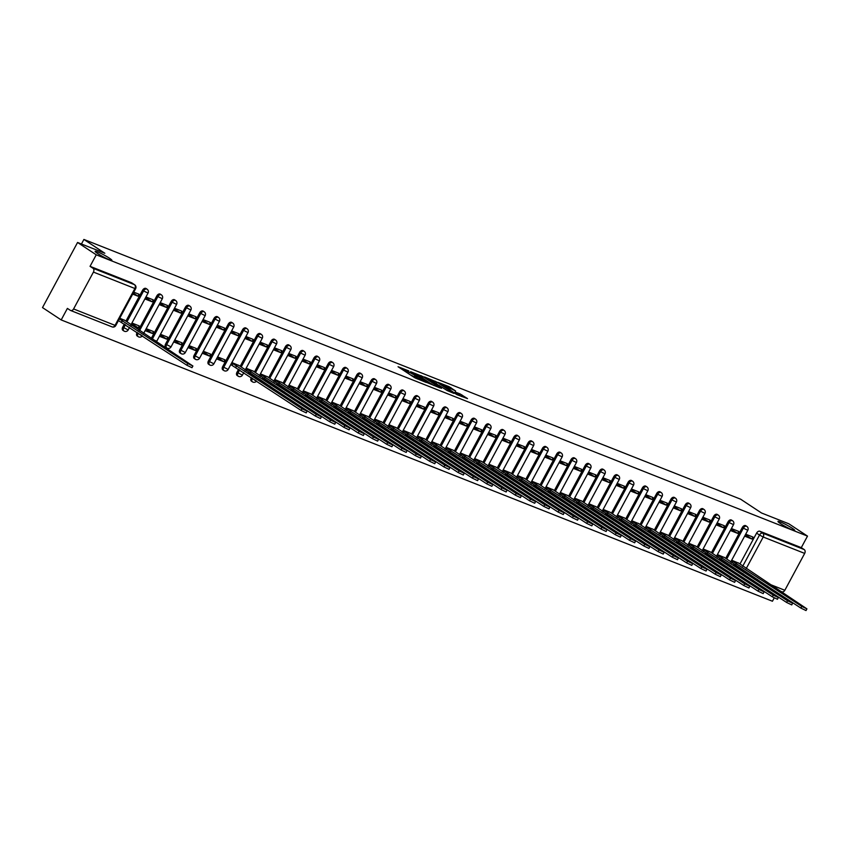 <?xml version="1.0" encoding="UTF-8"?>
<svg xmlns="http://www.w3.org/2000/svg" width="850" height="850" viewBox="0 0 850 850"><rect width="100%" height="100%" fill="white"/><g stroke="black" fill="none" stroke-linecap="round" stroke-linejoin="round"><path stroke-width="1.27" d="M408.839 370.929L398.044 366.733L414.641 377.687L426.264 382.479L417.658 378.006L415.034 376.008L417.414 376.592L407.703 371.429L406.459 370.356L408.839 370.929M780.502 523.6A9.52 0.978 28.3 0 0 789.406 528.572A9.52 0.978 28.3 0 0 794.739 530.432A9.52 0.978 28.3 0 0 792.221 528.233A9.52 0.978 28.3 0 0 783.317 523.271A9.52 0.978 28.3 0 0 777.984 521.401A9.52 0.978 28.3 0 0 780.502 523.6M97.633 253.512A9.52 0.978 28.3 0 0 106.537 258.485A9.52 0.978 28.3 0 0 111.871 260.344A9.52 0.978 28.3 0 0 109.353 258.145A9.52 0.978 28.3 0 0 100.449 253.183A9.52 0.978 28.3 0 0 95.115 251.313A9.52 0.978 28.3 0 0 97.633 253.512M251.409 377.623L251.228 377.953A2.975 1.944 123.4 0 0 251.419 381.161A2.975 1.944 123.4 0 0 251.664 381.278M238.627 369.197L236.948 372.3A2.975 1.944 123.4 0 0 237.139 375.509A2.975 1.944 123.4 0 0 237.384 375.636M224.134 370.664A2.975 1.944 -56.6 0 1 223.901 370.547A2.975 1.944 -56.6 0 1 223.709 367.338L243.546 330.48A2.975 1.944 -56.6 0 1 247.021 328.716L245.99 328.036A2.975 1.944 123.4 0 0 242.516 329.8L222.668 366.658A2.975 1.944 123.4 0 0 222.859 369.867A2.975 1.944 123.4 0 0 223.104 369.984M209.854 365.022A2.975 1.944 -56.6 0 1 209.621 364.894A2.975 1.944 -56.6 0 1 209.429 361.686L229.266 324.828A2.975 1.944 -56.6 0 1 232.741 323.074L231.71 322.394A2.975 1.944 123.4 0 0 228.236 324.147L208.388 361.006A2.975 1.944 123.4 0 0 208.579 364.214A2.975 1.944 123.4 0 0 208.824 364.342M195.574 359.369A2.975 1.944 -56.6 0 1 195.341 359.252A2.975 1.944 -56.6 0 1 195.149 356.044L214.986 319.186A2.975 1.944 -56.6 0 1 218.461 317.422L217.43 316.742A2.975 1.944 123.4 0 0 213.956 318.506L194.108 355.364A2.975 1.944 123.4 0 0 194.299 358.562A2.975 1.944 123.4 0 0 194.544 358.689M181.294 353.728A2.975 1.944 -56.6 0 1 181.061 353.6A2.975 1.944 -56.6 0 1 180.869 350.391L200.717 313.533A2.975 1.944 -56.6 0 1 204.181 311.78L203.15 311.1A2.975 1.944 123.4 0 0 199.676 312.853L179.828 349.711A2.975 1.944 123.4 0 0 180.019 352.92A2.975 1.944 123.4 0 0 180.264 353.037M167.014 348.075A2.975 1.944 -56.6 0 1 166.781 347.958A2.975 1.944 -56.6 0 1 166.589 344.749L186.437 307.891A2.975 1.944 -56.6 0 1 189.901 306.127L188.87 305.447A2.975 1.944 123.4 0 0 185.396 307.201L165.548 344.069A2.975 1.944 123.4 0 0 165.739 347.267A2.975 1.944 123.4 0 0 165.984 347.395M137.169 332.446L136.988 332.764A2.975 1.944 123.4 0 0 137.179 335.973A2.975 1.944 123.4 0 0 137.424 336.101M124.387 324.009L122.708 327.123A2.975 1.944 123.4 0 0 122.91 330.331A2.975 1.944 123.4 0 0 123.144 330.448M455.6 390.979L449.108 386.686L438.132 382.404L456.939 394.655L467.511 398.597L460.073 393.922L455.175 392.041L459.382 395.123L453.539 392.317L441.586 384.211L455.6 390.979M73.589 308.954L115.047 325.359L134.895 288.501L93.436 272.096L73.589 308.954A2.975 2.231 -68.4 0 1 70.614 310.484A2.975 2.231 -68.4 0 1 70.306 310.324L67.394 308.401L61.189 319.929L42.5 307.594L77.562 242.473L104.848 253.258L83.906 239.445L740.594 499.173L761.536 512.996L788.811 523.781L807.5 536.116L96.252 254.809L90.047 266.337L92.958 268.249L134.428 284.654A2.975 1.944 -56.6 0 1 134.661 284.771L131.75 282.859A2.975 1.944 -56.6 0 1 131.952 283.029M77.562 242.473L96.252 254.809M422.981 376.592L410.582 371.694L427.168 382.638L439.96 387.887L422.981 376.592L422.312 377.836M424.533 376.964L436.953 382.128L453.932 393.412L447.206 390.564L438.664 385.167L435.285 383.892L441.416 388.354L424.437 377.145M739.978 563.975L756.596 533.12L759.507 535.043A2.975 1.944 -56.6 0 1 762.737 533.163L804.206 549.567A2.975 2.231 111.6 0 1 804.684 553.403L784.837 590.272A2.975 2.231 111.6 0 1 781.862 591.791A2.975 2.231 111.6 0 1 781.554 591.632M61.189 319.929L772.438 601.237L774.222 597.922M807.5 536.116L801.295 547.644L804.206 549.567M93.436 272.096A2.975 2.231 -68.4 0 0 92.958 268.249M124.886 320.408L119.733 318.208M132.706 294.111L137.934 296.172L133.259 293.091M137.934 296.172L138.986 294.217L133.758 292.156M131.24 325.125L138.189 327.866L131.633 323.542M138.189 327.866L139.241 325.911L131.92 323.021M144.893 298.924L152.214 301.824L145.605 297.596M152.214 301.824L153.266 299.869L145.945 296.969M145.148 330.618L152.469 333.519L145.913 329.194M152.469 333.519L153.521 331.564L146.2 328.674M159.173 304.576L166.494 307.466L159.885 303.237M166.494 307.466L167.546 305.511L160.225 302.621M159.428 336.271L166.749 339.161L160.193 334.847M166.749 339.161L167.801 337.216L160.48 334.316M173.453 310.218L180.774 313.119L174.165 308.89M180.774 313.119L181.826 311.164L174.505 308.263M173.708 341.923L181.029 344.813L174.473 340.489M181.029 344.813L182.081 342.858L174.76 339.968M187.733 315.871L195.054 318.761L188.445 314.543M195.054 318.761L196.106 316.806L188.785 313.916M187.988 347.565L195.309 350.466L188.753 346.141M195.309 350.466L196.361 348.511L189.04 345.61M202.013 321.513L209.334 324.413L202.725 320.184M209.334 324.413L210.386 322.458L203.065 319.568M202.268 353.217L209.589 356.108L203.033 351.783M209.589 356.108L210.641 354.152L203.32 351.263M216.293 327.165L223.614 330.066L217.005 325.837M223.614 330.066L224.666 328.111L217.345 325.21M216.548 358.859L223.869 361.76L217.313 357.436M223.869 361.76L224.921 359.805L217.6 356.904M230.573 332.817L237.894 335.707L231.285 331.479M237.894 335.707L238.946 333.752L231.625 330.862M239.126 365.596L231.88 362.557M244.853 338.459L252.174 341.36L245.565 337.131M252.174 341.36L253.226 339.405L245.905 336.504M253.406 371.237L246.16 368.209M259.133 344.112L266.454 347.002L259.845 342.773M266.454 347.002L267.506 345.047L260.185 342.157M267.686 376.89L260.44 373.851M273.413 349.754L280.734 352.654L274.125 348.426M280.734 352.654L281.786 350.699L274.465 347.799M281.966 382.532L274.72 379.504M287.693 355.406L295.014 358.296L288.405 354.078M295.014 358.296L296.066 356.341L288.745 353.451M296.246 388.184L289 385.146M301.973 361.048L309.294 363.949L302.685 359.72M309.294 363.949L310.346 361.994L303.025 359.104M310.526 393.826L303.28 390.798M316.253 366.701L323.574 369.591L316.965 365.373M323.574 369.591L324.626 367.646L317.305 364.746M324.806 399.479L317.56 396.44M330.533 372.353L337.854 375.243L331.245 371.014M337.854 375.243L338.906 373.288L331.585 370.398M339.086 405.131L331.84 402.092M344.813 377.995L352.134 380.896L345.525 376.667M352.134 380.896L353.186 378.941L345.865 376.04M353.366 410.773L346.12 407.745M359.093 383.647L366.414 386.538L359.805 382.309M366.414 386.538L367.466 384.582L360.145 381.692M367.646 416.426L360.4 413.387M373.373 389.289L380.694 392.19L374.085 387.961M380.694 392.19L381.746 390.235L374.425 387.334M381.926 422.067L374.68 419.039M387.653 394.942L394.974 397.832L388.365 393.614M394.974 397.832L396.026 395.877L388.705 392.987M396.206 427.72L388.96 424.681M401.933 400.584L409.254 403.484L402.645 399.256M409.254 403.484L410.306 401.529L402.985 398.639M410.486 433.362L403.24 430.334M416.213 406.236L423.534 409.126L416.925 404.908M423.534 409.126L424.586 407.182L417.265 404.281M424.766 439.014L417.52 435.976M430.493 411.889L437.814 414.779L431.205 410.55M437.814 414.779L438.866 412.824L431.545 409.934M439.036 444.667L431.8 441.628M444.773 417.531L452.094 420.431L445.485 416.203M452.094 420.431L453.146 418.476L445.825 415.576M453.316 450.309L446.08 447.281M459.053 423.183L466.374 426.073L459.765 421.844M466.374 426.073L467.426 424.118L460.105 421.228M467.596 455.961L460.36 452.922M473.333 428.825L480.654 431.726L474.045 427.497M480.654 431.726L481.706 429.771L474.385 426.87M481.876 461.603L474.64 458.575M487.613 434.478L494.934 437.368L488.325 433.149M494.934 437.368L495.986 435.413L488.665 432.522M496.156 467.256L488.92 464.217M501.893 440.119L509.214 443.02L502.605 438.791M509.214 443.02L510.266 441.065L502.945 438.175M510.436 472.897L503.2 469.869M516.173 445.772L523.494 448.662L516.885 444.444M523.494 448.662L524.546 446.717L517.225 443.817M524.716 478.55L517.48 475.511M530.453 451.424L537.774 454.314L531.165 450.086M537.774 454.314L538.826 452.359L531.505 449.469M538.996 484.203L531.76 481.164M544.733 457.066L552.054 459.967L545.445 455.738M552.054 459.967L553.106 458.012L545.785 455.111M553.276 489.844L546.04 486.816M559.013 462.719L566.334 465.609L559.725 461.38M566.334 465.609L567.386 463.654L560.065 460.764M567.556 495.497L560.32 492.458M573.293 468.361L580.614 471.261L574.005 467.033M580.614 471.261L581.666 469.306L574.345 466.406M581.836 501.139L574.589 498.111M587.573 474.013L594.894 476.903L588.285 472.685M594.894 476.903L595.946 474.948L588.625 472.058M596.116 506.791L588.869 503.752M601.853 479.655L609.174 482.556L602.565 478.327M609.174 482.556L610.226 480.601L602.905 477.711M610.396 512.433L603.149 509.405M616.133 485.308L623.443 488.197L616.845 483.979M623.443 488.197L624.506 486.253L617.185 483.353M624.676 518.086L617.429 515.047M630.413 490.96L637.723 493.85L631.125 489.621M637.723 493.85L638.775 491.895L631.465 489.005M638.956 523.738L631.709 520.699M644.693 496.602L652.003 499.502L645.405 495.274M652.003 499.502L653.055 497.547L645.745 494.647M653.236 529.38L645.989 526.341M658.973 502.254L666.283 505.144L659.685 500.916M666.283 505.144L667.335 503.189L660.025 500.299M667.516 535.033L660.269 531.994M673.253 507.896L680.563 510.797L673.965 506.568M680.563 510.797L681.615 508.842L674.305 505.941M681.796 540.674L674.549 537.646M687.523 513.549L694.843 516.439L688.245 512.221M694.843 516.439L695.895 514.484L688.585 511.594M696.076 546.327L688.829 543.288M701.803 519.191L709.123 522.091L702.525 517.862M709.123 522.091L710.175 520.136L702.854 517.246M710.356 551.969L703.109 548.941M716.082 524.843L723.403 527.733L716.805 523.515M723.403 527.733L724.455 525.789L717.134 522.888M724.636 557.621L717.389 554.582M730.362 530.496L737.683 533.386L731.085 529.157M737.683 533.386L738.735 531.431L731.414 528.541M725.698 558.322L742.316 527.478L743.346 528.158A2.975 1.944 -56.6 0 1 746.821 526.394L745.779 525.714A2.975 1.944 123.4 0 0 742.316 527.478M711.418 552.681L728.036 521.826L729.066 522.506A2.975 1.944 -56.6 0 1 732.541 520.753L731.499 520.072A2.975 1.944 123.4 0 0 728.036 521.826M697.149 547.028L713.756 516.184L714.786 516.864A2.975 1.944 -56.6 0 1 718.261 515.1L717.219 514.42A2.975 1.944 123.4 0 0 713.756 516.184M682.869 541.376L699.476 510.531L700.506 511.211A2.975 1.944 -56.6 0 1 703.981 509.458L702.939 508.767A2.975 1.944 123.4 0 0 699.476 510.531M668.589 535.734L685.196 504.879L686.226 505.569A2.975 1.944 -56.6 0 1 689.701 503.806L688.659 503.126A2.975 1.944 123.4 0 0 685.196 504.879M654.309 530.081L670.916 499.237L671.946 499.917A2.975 1.944 -56.6 0 1 675.421 498.153L674.379 497.473A2.975 1.944 123.4 0 0 670.916 499.237M640.029 524.439L656.636 493.584L657.666 494.264A2.975 1.944 -56.6 0 1 661.141 492.511L660.099 491.831A2.975 1.944 123.4 0 0 656.636 493.584M625.749 518.787L642.356 487.942L643.386 488.623A2.975 1.944 -56.6 0 1 646.861 486.859L645.819 486.179A2.975 1.944 123.4 0 0 642.356 487.942M611.469 513.145L628.076 482.29L629.106 482.97A2.975 1.944 -56.6 0 1 632.581 481.217L631.539 480.537A2.975 1.944 123.4 0 0 628.076 482.29M597.189 507.493L613.796 476.648L614.826 477.328A2.975 1.944 -56.6 0 1 618.301 475.564L617.259 474.884A2.975 1.944 123.4 0 0 613.796 476.648M582.909 501.84L599.516 470.996L600.546 471.676A2.975 1.944 -56.6 0 1 604.021 469.922L602.979 469.232A2.975 1.944 123.4 0 0 599.516 470.996M568.629 496.198L585.236 465.343L586.266 466.034A2.975 1.944 -56.6 0 1 589.741 464.27L588.699 463.59A2.975 1.944 123.4 0 0 585.236 465.343M554.349 490.546L570.956 459.701L571.986 460.381A2.975 1.944 -56.6 0 1 575.461 458.618L574.419 457.938A2.975 1.944 123.4 0 0 570.956 459.701M540.069 484.904L556.676 454.049L557.706 454.729A2.975 1.944 -56.6 0 1 561.181 452.976L560.139 452.296A2.975 1.944 123.4 0 0 556.676 454.049M525.789 479.251L542.396 448.407L543.426 449.087A2.975 1.944 -56.6 0 1 546.901 447.323L545.859 446.643A2.975 1.944 123.4 0 0 542.396 448.407M511.509 473.609L528.116 442.754L529.146 443.434A2.975 1.944 -56.6 0 1 532.621 441.681L531.59 441.001A2.975 1.944 123.4 0 0 528.116 442.754M497.229 467.957L513.836 437.112L514.866 437.793A2.975 1.944 -56.6 0 1 518.341 436.029L517.31 435.349A2.975 1.944 123.4 0 0 513.836 437.112M482.949 462.304L499.556 431.46L500.586 432.14A2.975 1.944 -56.6 0 1 504.061 430.387L503.03 429.696A2.975 1.944 123.4 0 0 499.556 431.46M468.669 456.663L485.276 425.808L486.306 426.498A2.975 1.944 -56.6 0 1 489.781 424.734L488.75 424.054A2.975 1.944 123.4 0 0 485.276 425.808M454.389 451.01L470.996 420.166L472.026 420.846A2.975 1.944 -56.6 0 1 475.501 419.092L474.47 418.402A2.975 1.944 123.4 0 0 470.996 420.166M440.109 445.368L456.716 414.513L457.746 415.193A2.975 1.944 -56.6 0 1 461.221 413.44L460.19 412.76A2.975 1.944 123.4 0 0 456.716 414.513M425.829 439.716L442.436 408.871L443.466 409.551A2.975 1.944 -56.6 0 1 446.941 407.788L445.91 407.108A2.975 1.944 123.4 0 0 442.436 408.871M411.549 434.074L428.156 403.219L429.186 403.899A2.975 1.944 -56.6 0 1 432.661 402.146L431.63 401.466A2.975 1.944 123.4 0 0 428.156 403.219M397.269 428.421L413.876 397.577L414.906 398.257A2.975 1.944 -56.6 0 1 418.381 396.493L417.35 395.813A2.975 1.944 123.4 0 0 413.876 397.577M382.989 422.769L399.596 391.924L400.626 392.604A2.975 1.944 -56.6 0 1 404.101 390.851L403.07 390.161A2.975 1.944 123.4 0 0 399.596 391.924M368.709 417.127L385.316 386.272L386.346 386.962A2.975 1.944 -56.6 0 1 389.821 385.199L388.79 384.519A2.975 1.944 123.4 0 0 385.316 386.272M354.429 411.474L371.036 380.63L372.066 381.31A2.975 1.944 -56.6 0 1 375.541 379.557L374.51 378.866A2.975 1.944 123.4 0 0 371.036 380.63M340.149 405.832L356.756 374.978L357.786 375.658A2.975 1.944 -56.6 0 1 361.261 373.904L360.23 373.224A2.975 1.944 123.4 0 0 356.756 374.978M325.869 400.18L342.476 369.336L343.506 370.016A2.975 1.944 -56.6 0 1 346.981 368.252L345.95 367.572A2.975 1.944 123.4 0 0 342.476 369.336M311.589 394.538L328.196 363.683L329.226 364.363A2.975 1.944 -56.6 0 1 332.701 362.61L331.67 361.93A2.975 1.944 123.4 0 0 328.196 363.683M297.309 388.886L313.916 358.041L314.946 358.721A2.975 1.944 -56.6 0 1 318.421 356.957L317.39 356.277A2.975 1.944 123.4 0 0 313.916 358.041M283.029 383.233L299.636 352.389L300.666 353.069A2.975 1.944 -56.6 0 1 304.141 351.316L303.11 350.636A2.975 1.944 123.4 0 0 299.636 352.389M268.749 377.591L285.356 346.736L286.386 347.427A2.975 1.944 -56.6 0 1 289.861 345.663L288.83 344.983A2.975 1.944 123.4 0 0 285.356 346.736M254.469 371.939L271.076 341.094L272.106 341.774A2.975 1.944 -56.6 0 1 275.581 340.021L274.55 339.331A2.975 1.944 123.4 0 0 271.076 341.094M240.189 366.297L256.796 335.442L257.826 336.122A2.975 1.944 -56.6 0 1 261.301 334.369L260.27 333.689A2.975 1.944 123.4 0 0 256.796 335.442M151.3 338.364L171.116 301.559L172.157 302.239A2.975 1.944 -56.6 0 1 175.621 300.486L174.59 299.795A2.975 1.944 123.4 0 0 171.116 301.559M138.518 329.928L156.836 295.906L157.877 296.586A2.975 1.944 -56.6 0 1 161.341 294.833L160.31 294.153A2.975 1.944 123.4 0 0 156.836 295.906M125.949 321.109L142.556 290.264L143.597 290.944A2.975 1.944 -56.6 0 1 147.061 289.181L146.03 288.501A2.975 1.944 123.4 0 0 142.556 290.264M83.906 239.445L81.441 244.003M744.643 536.138L751.963 539.038L753.015 537.083L745.694 534.183M738.916 563.274L731.669 560.235M751.963 539.038L745.365 534.809M801.295 547.644L759.826 531.239A2.975 1.944 123.4 0 0 756.596 533.12M90.047 266.337L131.516 282.731A2.975 1.944 -56.6 0 1 131.75 282.859M406.459 370.356L405.949 371.949M410.114 374.701L414.205 376.731L414.906 375.424M415.034 376.008L414.513 377.602M405.992 371.216L403.102 370.069M433.819 385.517L430.971 383.637M412.834 372.683L427.412 382.468L431.152 383.934L419.964 376.284L412.834 372.683M437.219 384.593L439.418 385.517M437.559 384.731L433.5 381.522L427.656 378.717L432.544 382.16L437.368 384.317M461.763 396.567L459.329 395.207M119.361 318.899L187.776 363.556L192.897 366.01L124.249 319.983M192.897 366.01L191.983 367.699L186.873 365.245L118.458 320.588M121.603 322.171L122.517 320.482M231.721 362.854L302.016 408.733L307.137 411.188L238.489 365.171M307.137 411.188L306.223 412.888L301.102 410.433L231.997 365.341L232.911 363.641M230.807 364.554L231.997 365.341M235.843 367.359L236.757 365.659M246.001 368.507L316.296 414.386L321.417 416.84L252.769 370.812M321.417 416.84L320.503 418.529L315.382 416.075L248.221 372.119M250.123 373.001L251.037 371.312M260.281 374.149L330.576 420.027L335.697 422.482L267.049 376.465M335.697 422.482L334.783 424.182L329.662 421.728L262.501 377.761M264.403 378.654L265.317 376.954M274.561 379.801L344.856 425.68L349.977 428.134L281.329 382.118M349.977 428.134L349.063 429.824L343.942 427.369L276.781 383.414M278.683 384.296L279.597 382.606M288.841 385.454L359.136 431.322L364.257 433.776L295.609 387.759M364.257 433.776L363.343 435.476L358.222 433.022L291.061 389.056M292.963 389.948L293.877 388.248M303.11 391.096L373.416 436.974L378.537 439.429L309.889 393.412M378.537 439.429L377.623 441.118L372.502 438.664L305.341 394.708M307.243 395.59L308.157 393.901M317.39 396.748L387.696 442.627L392.817 445.081L324.169 399.054M392.817 445.081L391.903 446.771L386.782 444.316L319.621 400.35M321.523 401.243L322.437 399.553M331.67 402.39L401.976 448.269L407.097 450.723L338.449 404.706M407.097 450.723L406.183 452.423L401.062 449.969L333.901 406.002M335.803 406.895L336.717 405.195M345.95 408.043L416.256 453.921L421.377 456.376L352.718 410.348M421.377 456.376L420.463 458.065L415.342 455.611L348.181 411.655M350.083 412.537L350.997 410.848M360.23 413.684L430.536 459.563L435.657 462.017L366.998 416.001M435.657 462.017L434.743 463.717L429.622 461.263L362.461 417.297M364.363 418.189L365.277 416.489M374.51 419.337L444.816 465.216L449.937 467.67L381.278 421.653M449.937 467.67L449.023 469.359L443.902 466.905L376.741 422.949M378.643 423.831L379.557 422.142M388.79 424.989L459.096 470.858L464.217 473.312L395.558 427.295M464.217 473.312L463.303 475.012L458.182 472.558L391.021 428.591M392.923 429.484L393.837 427.784M403.07 430.631L473.376 476.51L478.497 478.964L409.838 432.947M478.497 478.964L477.583 480.654L472.462 478.199L405.301 434.244M407.203 435.126L408.117 433.436M417.35 436.284L487.656 482.163L492.777 484.617L424.118 438.589M492.777 484.617L491.863 486.306L486.742 483.852L419.581 439.886M421.483 440.778L422.386 439.089M431.63 441.926L501.936 487.804L507.057 490.259L438.398 444.242M507.057 490.259L506.143 491.959L501.022 489.504L433.861 445.538M435.763 446.42L436.666 444.731M445.91 447.578L516.216 493.457L521.337 495.911L452.678 449.884M521.337 495.911L520.423 497.601L515.302 495.146L448.141 451.191M450.043 452.072L450.946 450.383M460.19 453.22L530.496 499.099L535.617 501.553L466.958 455.536M535.617 501.553L534.703 503.253L529.582 500.799L462.421 456.832M464.323 457.725L465.226 456.025M474.47 458.873L544.776 504.751L549.897 507.206L481.238 461.189M549.897 507.206L548.983 508.895L543.862 506.441L476.701 462.485M478.603 463.367L479.506 461.678M488.75 464.525L559.056 510.393L564.177 512.847L495.518 466.831M564.177 512.847L563.263 514.548L558.142 512.093L490.981 468.127M492.883 469.019L493.786 467.319M503.03 470.167L573.336 516.046L578.457 518.5L509.798 472.483M578.457 518.5L577.543 520.189L572.422 517.735L505.261 473.779M507.163 474.661L508.066 472.972M517.31 475.819L587.616 521.698L592.737 524.153L524.078 478.125M592.737 524.153L591.823 525.842L586.702 523.388L519.541 479.421M521.443 480.314L522.346 478.624M531.59 481.461L601.896 527.34L607.017 529.794L538.358 483.777M607.017 529.794L606.103 531.494L600.982 529.04L533.821 485.074M535.723 485.956L536.626 484.266M545.87 487.114L616.176 532.992L621.297 535.447L552.638 489.419M621.297 535.447L620.383 537.136L615.262 534.682L548.101 490.726M550.003 491.608L550.906 489.919M560.15 492.756L630.456 538.634L635.577 541.089L566.918 495.072M635.577 541.089L634.663 542.789L629.542 540.334L562.381 496.368M564.283 497.261L565.186 495.561M574.43 498.408L644.736 544.287L649.857 546.741L581.198 500.724M649.857 546.741L648.943 548.431L643.822 545.976L576.661 502.021M578.563 502.902L579.466 501.213M588.71 504.061L659.016 549.929L664.137 552.383L595.478 506.366M664.137 552.383L663.223 554.083L658.102 551.629L590.941 507.663M592.843 508.555L593.746 506.855M602.99 509.703L673.296 555.581L678.417 558.036L609.758 512.019M678.417 558.036L677.503 559.725L672.382 557.271L605.221 513.315M607.123 514.197L608.026 512.508M617.27 515.355L687.576 561.234L692.697 563.688L624.038 517.661M692.697 563.688L691.783 565.378L686.662 562.923L619.501 518.957M621.403 519.849L622.306 518.16M631.55 520.997L701.856 566.876L706.977 569.33L638.318 523.313M706.977 569.33L706.063 571.019L700.942 568.576L633.781 524.609M635.683 525.491L636.586 523.802M645.83 526.649L716.136 572.528L721.257 574.982L652.598 528.955M721.257 574.982L720.343 576.672L715.222 574.218L648.061 530.262M649.952 531.144L650.866 529.454M660.11 532.291L730.416 578.17L735.537 580.624L666.878 534.608M735.537 580.624L734.623 582.324L729.502 579.87L662.331 535.904M664.232 536.796L665.146 535.096M674.39 537.944L744.696 583.822L749.806 586.277L681.158 540.26M749.806 586.277L748.903 587.966L743.782 585.512L676.611 541.556M678.513 542.438L679.426 540.749M688.67 543.586L758.976 589.464L764.086 591.919L695.438 545.902M764.086 591.919L763.183 593.619L758.062 591.164L690.891 547.198M692.793 548.091L693.706 546.391M702.95 549.238L773.256 595.117L778.366 597.571L709.718 551.554M778.366 597.571L777.463 599.261L772.342 596.806L705.171 552.851M707.072 553.732L707.986 552.043M717.23 554.891L787.536 600.769L792.646 603.224L723.998 557.196M792.646 603.224L791.743 604.913L786.622 602.459L719.451 558.492M721.352 559.385L722.266 557.696M731.51 560.532L801.816 606.411L806.926 608.866L738.278 562.849M806.926 608.866L806.023 610.555L800.902 608.101L733.731 564.145M735.633 565.027L736.546 563.338M252.694 381.958A2.975 1.944 -56.6 0 1 252.461 381.841A2.975 1.944 -56.6 0 1 252.269 378.632L252.439 378.314M251.228 377.953L255.808 380.524M238.414 376.316A2.975 1.944 -56.6 0 1 238.181 376.189A2.975 1.944 -56.6 0 1 237.989 372.991L239.657 369.877M236.948 372.3L242.431 375.116L243.791 372.598M222.668 366.658L228.151 369.474L247.998 332.616L242.516 329.8M208.388 361.006L213.871 363.821L233.718 326.963L228.236 324.147M194.108 355.364L199.591 358.179L219.438 321.321L213.956 318.506M179.828 349.711L185.311 352.527L205.158 315.669L199.676 312.853M165.548 344.069L171.031 346.885L190.878 310.016L185.396 307.201M138.454 336.781A2.975 1.944 -56.6 0 1 138.221 336.653A2.975 1.944 -56.6 0 1 138.029 333.455L138.199 333.126M136.988 332.764L141.567 335.346M124.174 331.128A2.975 1.944 -56.6 0 1 123.941 331.011A2.975 1.944 -56.6 0 1 123.749 327.803L125.418 324.689M122.708 327.123L128.191 329.938L129.551 327.42M742.688 566.281L759.507 535.043L763.215 537.009L746.204 568.597M756.096 578.903L757.488 579.456M770.376 584.545L784.837 590.272M804.684 553.403L763.215 537.009A2.975 2.231 -68.4 0 0 762.737 533.163L759.826 531.239M726.739 559.003L743.346 528.158L747.798 530.294A2.975 2.975 0 0 0 746.821 526.394M712.459 553.361L729.066 522.506L733.518 524.641A2.975 2.975 0 0 0 732.541 520.753M698.179 547.708L714.786 516.864L719.238 518.999A2.975 2.975 0 0 0 718.261 515.1M683.899 542.066L700.506 511.211L704.958 513.347A2.975 2.975 0 0 0 703.981 509.458M669.619 536.414L686.226 505.569L690.678 507.694A2.975 2.975 0 0 0 689.701 503.806M655.339 530.772L671.946 499.917L676.398 502.053A2.975 2.975 0 0 0 675.421 498.153M641.059 525.119L657.666 494.264L662.118 496.4A2.975 2.975 0 0 0 661.141 492.511M626.779 519.467L643.386 488.623L647.838 490.758A2.975 2.975 0 0 0 646.861 486.859M612.499 513.825L629.106 482.97L633.558 485.106A2.975 2.975 0 0 0 632.581 481.217M598.219 508.172L614.826 477.328L619.278 479.464A2.975 2.975 0 0 0 618.301 475.564M583.939 502.531L600.546 471.676L604.998 473.811A2.975 2.975 0 0 0 604.021 469.922M569.659 496.878L586.266 466.034L590.718 468.159A2.975 2.975 0 0 0 589.741 464.27M555.379 491.236L571.986 460.381L576.438 462.517A2.975 2.975 0 0 0 575.461 458.618M541.099 485.584L557.706 454.729L562.158 456.864A2.975 2.975 0 0 0 561.181 452.976M526.819 479.931L543.426 449.087L547.878 451.223A2.975 2.975 0 0 0 546.901 447.323M512.539 474.289L529.146 443.434L533.598 445.57A2.975 2.975 0 0 0 532.621 441.681M498.259 468.637L514.866 437.793L519.318 439.928A2.975 2.975 0 0 0 518.341 436.029M483.979 462.995L500.586 432.14L505.038 434.276A2.975 2.975 0 0 0 504.061 430.387M469.699 457.342L486.306 426.498L490.758 428.623A2.975 2.975 0 0 0 489.781 424.734M455.419 451.701L472.026 420.846L476.478 422.981A2.975 2.975 0 0 0 475.501 419.092M441.139 446.048L457.746 415.193L462.198 417.329A2.975 2.975 0 0 0 461.221 413.44M426.859 440.396L443.466 409.551L447.918 411.687A2.975 2.975 0 0 0 446.941 407.788M412.579 434.754L429.186 403.899L433.638 406.034A2.975 2.975 0 0 0 432.661 402.146M398.299 429.101L414.906 398.257L419.358 400.392A2.975 2.975 0 0 0 418.381 396.493M384.019 423.459L400.626 392.604L405.078 394.74A2.975 2.975 0 0 0 404.101 390.851M369.739 417.807L386.346 386.962L390.798 389.087A2.975 2.975 0 0 0 389.821 385.199M355.459 412.165L372.066 381.31L376.518 383.446A2.975 2.975 0 0 0 375.541 379.557M341.179 406.513L357.786 375.658L362.238 377.793A2.975 2.975 0 0 0 361.261 373.904M326.899 400.86L343.506 370.016L347.958 372.151A2.975 2.975 0 0 0 346.981 368.252M312.619 395.218L329.226 364.363L333.678 366.499A2.975 2.975 0 0 0 332.701 362.61M298.339 389.566L314.946 358.721L319.398 360.857A2.975 2.975 0 0 0 318.421 356.957M284.059 383.924L300.666 353.069L305.118 355.204A2.975 2.975 0 0 0 304.141 351.316M269.779 378.271L286.386 347.427L290.838 349.552A2.975 2.975 0 0 0 289.861 345.663M255.499 372.629L272.106 341.774L276.558 343.91A2.975 2.975 0 0 0 275.581 340.021M241.219 366.977L257.826 336.122L262.278 338.257A2.975 2.975 0 0 0 261.301 334.369M152.331 339.044L172.157 302.239L176.598 304.374A2.975 2.975 0 0 0 175.621 300.486M139.559 330.608L157.877 296.586L162.318 298.722A2.975 2.975 0 0 0 161.341 294.833M126.979 321.789L143.597 290.944L148.038 293.08A2.975 2.975 0 0 0 147.061 289.181M176.598 304.374L156.751 341.233L153.574 339.862M267.814 385.05L270.087 386.176M282.094 390.692L284.368 391.829M296.374 396.344L298.647 397.471M310.654 401.986L312.928 403.123M324.934 407.639L327.207 408.765M339.214 413.291L341.477 414.418M353.494 418.933L355.757 420.059M367.774 424.586L370.037 425.712M382.054 430.228L384.317 431.364M396.334 435.88L398.597 437.006M410.614 441.522L412.877 442.659M424.894 447.174L427.157 448.301M439.174 452.816L441.437 453.953M453.454 458.469L455.717 459.595M467.734 464.121L469.997 465.248M482.014 469.763L484.277 470.9M496.294 475.416L498.557 476.542M510.574 481.058L512.837 482.194M524.854 486.71L527.117 487.836M539.134 492.352L541.397 493.489M553.414 498.004L555.677 499.131M567.694 503.657L569.957 504.783M581.974 509.299L584.237 510.436M596.254 514.951L598.517 516.077M610.534 520.593L612.797 521.73M624.814 526.246L627.077 527.372M639.094 531.888L641.357 533.024M653.374 537.54L655.637 538.666M667.654 543.192L669.917 544.319M681.934 548.834L684.197 549.971M696.214 554.487L698.477 555.613M710.494 560.129L712.757 561.266M724.774 565.781L727.037 566.907M131.516 282.731L134.428 284.654A2.975 2.231 -68.4 0 1 134.895 288.501L135.639 288.671A2.975 2.975 0 0 0 134.661 284.771M743.197 573.793L740.924 572.666M70.614 310.484L112.083 326.889A2.975 2.975 0 0 0 115.791 325.529L115.047 325.359A2.975 2.231 111.6 0 1 112.083 326.889A2.975 2.231 111.6 0 1 111.775 326.719M407.033 372.672L407.703 371.429M408.414 373.575L409.084 372.342M415.639 378.261L416.277 377.092M417.159 378.93L417.658 378.006M420.591 376.699L421.164 375.636M434.562 382.224L435.136 381.161M436.284 383.361L436.953 382.128M459.372 395.229L460.073 393.922M461.189 396.196L461.89 394.889M448.534 387.749L449.108 386.686M450.288 388.822L450.925 387.653M121.465 322.118L122.379 320.418M186.873 365.245L187.776 363.556M235.705 367.296L236.619 365.606M301.102 410.433L302.016 408.733M246.341 370.876L247.191 369.293M249.985 372.948L250.899 371.259M315.382 416.075L316.296 414.386M260.621 376.518L261.471 374.935M264.265 378.601L265.179 376.901M329.662 421.728L330.576 420.027M274.901 382.171L275.751 380.587M278.545 384.243L279.459 382.553M343.942 427.369L344.856 425.68M289.17 387.812L290.031 386.24M292.825 389.895L293.739 388.195M358.222 433.022L359.136 431.322M303.45 393.465L304.311 391.882M307.105 395.537L308.019 393.848M372.502 438.664L373.416 436.974M317.73 399.107L318.591 397.534M321.385 401.189L322.299 399.489M386.782 444.316L387.696 442.627M332.01 404.759L332.871 403.176M335.665 406.831L336.579 405.142M401.062 449.969L401.976 448.269M346.29 410.412L347.151 408.829M349.945 412.484L350.859 410.794M415.342 455.611L416.256 453.921M360.57 416.054L361.431 414.471M364.225 418.136L365.139 416.436M429.622 461.263L430.536 459.563M374.85 421.706L375.711 420.123M378.505 423.778L379.419 422.089M443.902 466.905L444.816 465.216M389.13 427.348L389.991 425.776M392.785 429.431L393.699 427.731M458.182 472.558L459.096 470.858M403.41 433.001L404.271 431.418M407.065 435.072L407.979 433.383M472.462 478.199L473.376 476.51M417.69 438.642L418.54 437.07M421.345 440.725L422.259 439.025M486.742 483.852L487.656 482.163M431.97 444.295L432.82 442.712M435.625 446.367L436.539 444.678M501.022 489.504L501.936 487.804M446.25 449.947L447.1 448.364M449.905 452.019L450.819 450.33M515.302 495.146L516.216 493.457M460.53 455.589L461.38 454.006M464.185 457.672L465.099 455.972M529.582 500.799L530.496 499.099M474.81 461.242L475.66 459.659M478.465 463.314L479.379 461.624M543.862 506.441L544.776 504.751M489.09 466.884L489.94 465.301M492.745 468.966L493.659 467.266M558.142 512.093L559.056 510.393M503.37 472.536L504.22 470.953M507.025 474.608L507.928 472.919M572.422 517.735L573.336 516.046M517.65 478.178L518.5 476.606M521.305 480.261L522.208 478.561M586.702 523.388L587.616 521.698M531.93 483.831L532.78 482.248M535.585 485.902L536.488 484.213M600.982 529.04L601.896 527.34M546.21 489.483L547.06 487.9M549.865 491.555L550.768 489.866M615.262 534.682L616.176 532.992M560.49 495.125L561.34 493.542M564.145 497.207L565.048 495.507M629.542 540.334L630.456 538.634M574.77 500.777L575.62 499.194M578.425 502.849L579.328 501.16M643.822 545.976L644.736 544.287M589.05 506.419L589.9 504.836M592.705 508.502L593.608 506.802M658.102 551.629L659.016 549.929M603.33 512.072L604.18 510.489M606.985 514.144L607.888 512.454M672.382 557.271L673.296 555.581M617.61 517.714L618.46 516.141M621.265 519.796L622.168 518.096M686.662 562.923L687.576 561.234M631.89 523.366L632.74 521.783M635.545 525.438L636.448 523.749M700.942 568.576L701.856 566.876M646.17 529.019L647.02 527.436M649.825 531.091L650.728 529.401M715.222 574.218L716.136 572.528M660.45 534.661L661.3 533.077M664.105 536.743L665.008 535.043M729.502 579.87L730.416 578.17M674.73 540.313L675.58 538.73M678.385 542.385L679.288 540.696M743.782 585.512L744.696 583.822M689.01 545.955L689.86 544.372M692.665 548.037L693.568 546.338M758.062 591.164L758.976 589.464M703.29 551.607L704.14 550.024M706.945 553.679L707.848 551.99M772.342 596.806L773.256 595.117M717.57 557.249L718.42 555.677M721.225 559.332L722.128 557.632M786.622 602.459L787.536 600.769M731.85 562.902L732.7 561.319M735.494 564.974L736.408 563.284M800.902 608.101L801.816 606.411M251.419 381.161L252.461 381.841A2.975 2.975 0 0 0 256.562 381.023M237.139 375.509L238.181 376.189A2.975 2.975 0 0 0 242.431 375.116M222.859 369.867L223.901 370.547A2.975 2.975 0 0 0 228.151 369.474M208.579 364.214L209.621 364.894A2.975 2.975 0 0 0 213.871 363.821M194.299 358.562L195.341 359.252A2.975 2.975 0 0 0 199.591 358.179M180.019 352.92L181.061 353.6A2.975 2.975 0 0 0 185.311 352.527M165.739 347.267L166.781 347.958A2.975 2.975 0 0 0 171.031 346.885M137.179 335.973L138.221 336.653A2.975 2.975 0 0 0 142.322 335.846M122.91 330.331L123.941 331.011A2.975 2.975 0 0 0 128.191 329.938M148.038 293.08L130.911 324.902M162.318 298.722L143.682 333.338M190.878 310.016A2.975 2.975 0 0 0 189.901 306.127M205.158 315.669A2.975 2.975 0 0 0 204.181 311.78M219.438 321.321A2.975 2.975 0 0 0 218.461 317.422M233.718 326.963A2.975 2.975 0 0 0 232.741 323.074M247.998 332.616A2.975 2.975 0 0 0 247.021 328.716M262.278 338.257L245.14 370.09M276.558 343.91L259.42 375.732M290.838 349.552L273.7 381.384M305.118 355.204L287.98 387.026M319.398 360.857L302.26 392.679M333.678 366.499L316.54 398.321M347.958 372.151L330.82 403.973M362.238 377.793L345.1 409.626M376.518 383.446L359.38 415.267M390.798 389.087L373.66 420.92M405.078 394.74L387.94 426.562M419.358 400.392L402.22 432.214M433.638 406.034L416.5 437.856M447.918 411.687L430.78 443.509M462.198 417.329L445.06 449.161M476.478 422.981L459.34 454.803M490.758 428.623L473.62 460.456M505.038 434.276L487.9 466.098M519.318 439.928L502.18 471.75M533.598 445.57L516.46 477.392M547.878 451.223L530.74 483.044M562.158 456.864L545.02 488.697M576.438 462.517L559.3 494.339M590.718 468.159L573.58 499.991M604.998 473.811L587.86 505.633M619.278 479.464L602.14 511.286M633.558 485.106L616.42 516.928M647.838 490.758L630.7 522.58M662.118 496.4L644.98 528.233M676.398 502.053L659.26 533.874M690.678 507.694L673.54 539.527M704.958 513.347L687.82 545.169M719.238 518.999L702.1 550.821M733.518 524.641L716.38 556.463M747.798 530.294L730.66 562.116M752.027 579.997L753.419 580.55M766.307 585.639L767.699 586.192M780.587 591.292L781.862 591.791M115.791 325.529L135.639 288.671"/></g></svg>
